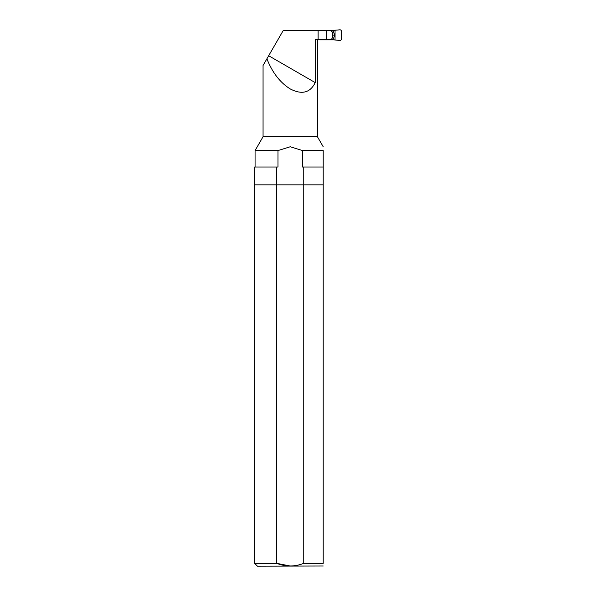 <?xml version="1.0" encoding="UTF-8"?>
<svg xmlns="http://www.w3.org/2000/svg" width="596" height="596" viewBox="0 0 596 596"><rect width="100%" height="100%" fill="white"/><g stroke="black" fill="none" stroke-linecap="round" stroke-linejoin="round"><path stroke-width="0.89" d="M323.211 566.006L257.465 566.2L254.619 563.347L276.745 563.347C285.76 566.841 294.752 566.841 303.736 563.347L303.736 167.022L323.211 167.022L323.211 150.564C323.211 145.595 323.211 145.595 323.211 150.564L302.485 150.564L302.485 167.022L303.736 167.022M303.736 563.347L323.211 563.347C323.211 566.841 323.211 566.841 323.211 563.347L323.211 184.842L276.745 184.842L276.745 167.022L254.619 167.022L254.619 184.842L323.211 184.842L323.211 167.022M276.745 167.022L277.997 167.022L277.997 150.564L290.237 146.758L302.485 150.564M318.13 39.694L331.19 39.694L332.546 37.63L332.546 32.661L331.19 30.605L318.13 30.605L318.13 39.694L315.224 39.694L315.224 82.613L268.669 55.733L283.175 30.605L318.13 30.605M317.415 42.271L317.348 39.694M317.415 42.085L317.415 136.722L263.06 136.722L263.06 65.441L266.904 58.788C272.365 72.63 280.15 82.673 290.237 88.931C301.837 94.95 310.166 92.842 315.224 82.613M268.669 55.733L266.904 58.788M277.997 150.564L255.073 150.564L255.073 167.022M332.546 34.114L332.546 32.661M332.546 36.177L332.546 37.63M326.645 39.694L326.645 30.605M333.946 39.865L339.958 40.491A1.423 1.423 -90 0 0 341.381 39.068L341.381 31.223A1.423 1.423 90 0 0 339.958 29.8L333.008 30.426L334.684 35.149L333.008 39.865L335.056 39.865L335.056 30.426M335.153 30.299L333.946 30.426M312.2 30.605L319.59 30.605M317.34 39.865L318.257 39.694M318.257 39.865L319.59 39.694M319.59 30.426L333.008 30.426M331.428 30.955L333.008 30.955M332.747 35.149L334.684 35.149M331.428 39.336L333.008 39.336M319.59 39.865L333.008 39.865M290.237 566.006L276.745 563.347L276.745 184.842L254.619 184.842L254.619 563.347M263.06 136.722L255.073 150.564M317.415 136.722L323.211 146.758M332.747 36.87L332.747 33.428"/></g></svg>
